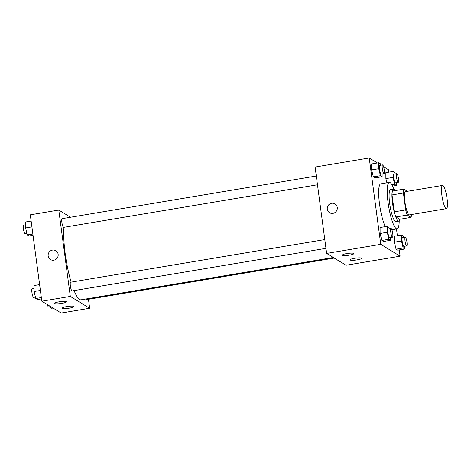 <?xml version="1.0" encoding="UTF-8"?>
<svg xmlns="http://www.w3.org/2000/svg" width="471" height="471" viewBox="0 0 471 471"><rect width="100%" height="100%" fill="white"/><g stroke="black" fill="none" stroke-linecap="round" stroke-linejoin="round"><path stroke-width="0.71" d="M447.067 198.615A11.781 2.32 -99.5 0 1 446.437 208.653A11.781 2.32 -99.5 0 1 442.204 197.42A11.781 2.32 -99.5 0 1 442.54 185.415A11.781 2.32 -99.5 0 1 447.067 198.615M446.437 208.653L409.411 214.87A11.781 2.32 -99.5 0 1 405.178 203.631A11.781 2.32 -99.5 0 1 405.513 191.626L442.54 185.415M407.403 191.308L403.841 189.13A15.826 3.109 -99.5 0 0 403.429 193.022L405.684 209.919A15.826 3.109 -99.5 0 0 407.297 215.047L411.083 217.361A15.826 3.109 -99.5 0 0 411.46 214.523M407.297 215.047L395.905 216.96L399.691 219.274L411.083 217.361M395.905 216.96A15.826 3.109 -99.5 0 1 394.292 211.832L405.684 209.919M403.841 189.13L392.443 191.043A15.826 3.109 -99.5 0 0 392.037 194.935L394.292 211.832M395.057 190.608A16.202 3.185 80.5 0 0 393.385 189.183A16.202 3.185 80.5 0 0 392.708 204.337A16.202 3.185 80.5 0 0 398.183 220.999A16.202 3.185 80.5 0 0 398.749 221.135A16.202 3.185 80.5 0 0 399.861 219.245M398.749 221.135L395.899 221.611A16.202 3.185 -99.5 0 1 395.334 221.476A16.202 3.185 -99.5 0 1 389.864 204.814A16.202 3.185 -99.5 0 1 390.541 189.66L393.385 189.183M392.037 194.935L403.429 193.022M399.22 220.84A23.562 4.633 -99.5 0 1 397.118 228.877A23.562 4.633 -99.5 0 1 388.652 206.404A23.562 4.633 -99.5 0 1 389.323 182.395A23.562 4.633 -99.5 0 1 393.933 189.307M385.29 226.639A23.562 4.633 -99.5 0 1 379.155 200.899A23.562 4.633 -99.5 0 1 380.774 183.831L389.323 182.395M377.412 162.96L369.235 157.956L380.762 244.343L400.115 256.183L399.284 249.948M397.383 235.712L396.488 228.983M388.899 172.133L388.587 169.795L383.594 166.74M380.998 165.156L380.698 164.968M403.482 237.49L403.135 236.053L401.457 235.029L394.333 236.224L394.362 242.194L396.064 249.183L397.742 250.207L404.86 249.012L404.848 246.221M389.24 228.776L388.887 227.346L387.215 226.321L380.091 227.511L380.121 233.481L381.822 240.469L383.5 241.499L390.618 240.304L390.606 237.508M380.756 165.197L380.403 163.761L378.731 162.736L371.607 163.932L371.637 169.901L373.338 176.89L375.016 177.914L382.134 176.719L382.122 173.929M394.998 173.905L394.651 172.474L392.973 171.45L385.855 172.645L385.879 178.609L386.897 182.801L385.879 178.609L392.997 177.414L394.704 184.408L396.376 185.433L396.364 182.636M334.963 203.919A5.157 4.981 -58.5 0 0 331.602 203.278A5.157 4.981 121.5 0 1 336.524 210.92A5.157 4.981 121.5 0 1 327.363 207.381A5.157 4.981 121.5 0 1 331.602 203.278A5.157 4.981 -58.5 0 0 329.588 212.715M380.762 244.343L326.644 253.422L315.117 167.034L369.235 157.956M326.644 253.422L345.997 265.261L400.115 256.183M342.423 255.306A5.893 0.971 -7.6 0 1 342.276 255.129A5.893 0.971 -7.6 0 1 347.987 253.386A5.893 0.971 -7.6 0 1 353.957 253.569A5.893 0.971 -7.6 0 1 348.828 255.229A5.893 0.971 -7.6 0 1 342.423 255.306M350.159 260.039A5.893 0.971 -7.6 0 1 350.018 259.862A5.893 0.971 -7.6 0 1 355.729 258.12A5.893 0.971 -7.6 0 1 361.699 258.302A5.893 0.971 -7.6 0 1 356.571 259.963A5.893 0.971 -7.6 0 1 350.159 260.039M333.309 257.502L81.041 299.821A41.236 8.107 -99.5 0 1 74.077 290.607M71.145 282.141A41.236 8.107 -99.5 0 1 63.974 227.299M325.967 248.352L72.075 290.943A4.416 0.871 -99.5 0 1 70.485 286.733A4.416 0.871 -99.5 0 1 70.609 282.229L324.802 239.586M334.233 258.067L86.317 299.656A4.416 0.871 -99.5 0 1 85.734 299.032M317.483 184.767L63.591 227.363A4.416 0.871 -99.5 0 1 62.001 223.148A4.416 0.871 -99.5 0 1 62.125 218.65L316.318 176.007M89.661 308.264L70.309 296.43L41.825 301.204L61.177 313.044L89.661 308.264L88.466 299.297M70.544 217.237L58.781 210.042L70.309 296.43M59.158 301.817A5.893 0.971 -7.6 0 1 66.287 301.829A5.893 0.971 -7.6 0 1 61.159 303.489A5.893 0.971 -7.6 0 1 54.754 303.56A5.893 0.971 -7.6 0 1 54.607 303.383A5.893 0.971 -7.6 0 1 59.158 301.817M69.478 308.128A5.893 0.971 -7.6 0 1 62.496 308.299A5.893 0.971 -7.6 0 1 62.349 308.122A5.893 0.971 -7.6 0 1 68.059 306.38A5.893 0.971 -7.6 0 1 74.029 306.562A5.893 0.971 -7.6 0 1 69.478 308.128M58.781 210.042L30.297 214.817L41.825 301.204M58.139 254.311A5.157 4.981 121.5 0 1 50.462 259.545A5.157 4.981 121.5 0 1 48.902 252.544A5.157 4.981 121.5 0 1 58.139 254.311M55.843 250.749A5.157 4.981 -58.5 0 0 48.902 252.544A5.157 4.981 -58.5 0 0 50.462 259.545M31.133 221.052L25.552 221.988L25.581 227.952L27.283 234.947L28.955 235.971L33.029 235.288M25.581 227.952L31.91 226.892M27.283 234.947L32.858 234.01M26.935 233.51L25.14 233.81A4.416 0.871 -99.5 0 1 23.55 229.601A4.416 0.871 -99.5 0 1 23.674 225.097L25.564 224.779M49.714 306.032L50.008 307.239L51.686 308.264L53.005 308.04M50.008 307.239L51.327 307.015M49.414 305.844L47.865 306.109A4.416 0.871 -99.5 0 1 46.817 304.26M39.617 284.631L34.036 285.567L34.065 291.531L35.767 298.526L37.439 299.55L41.513 298.867M34.065 291.531L40.394 290.472M35.767 298.526L41.342 297.59M35.413 297.095L33.624 297.395A4.416 0.871 -99.5 0 1 32.034 293.18A4.416 0.871 -99.5 0 1 32.158 288.682L34.047 288.364M392.973 171.45L392.997 177.414M398.254 182.318L395.404 182.801A4.416 0.871 -99.5 0 1 393.821 178.586A4.416 0.871 -99.5 0 1 393.944 174.082L396.794 173.605A4.416 0.871 -99.5 0 1 398.49 178.556A4.416 0.871 -99.5 0 1 398.254 182.318A4.416 0.871 -99.5 0 1 396.664 178.109A4.416 0.871 -99.5 0 1 396.794 173.605M391.984 184.862L394.704 184.408M392.602 186.069L396.376 185.433M385.855 172.645L385.879 178.609M378.731 162.736L378.755 168.706L380.456 175.695L382.134 176.719M384.012 173.611L381.163 174.087A4.416 0.871 -99.5 0 1 379.573 169.872A4.416 0.871 -99.5 0 1 379.703 165.374L382.546 164.891A4.416 0.871 -99.5 0 1 384.248 169.843A4.416 0.871 -99.5 0 1 384.012 173.611A4.416 0.871 -99.5 0 1 382.423 169.395A4.416 0.871 -99.5 0 1 382.546 164.891M371.607 163.932L371.637 169.901L378.755 168.706M371.637 169.901L373.338 176.89L380.456 175.695M373.338 176.89L375.016 177.914M401.457 235.029L401.48 240.999L403.188 247.987L404.86 249.012M406.738 245.903L403.888 246.38A4.416 0.871 -99.5 0 1 402.305 242.165A4.416 0.871 -99.5 0 1 402.428 237.667L405.278 237.19A4.416 0.871 -99.5 0 1 406.973 242.135A4.416 0.871 -99.5 0 1 406.738 245.903A4.416 0.871 -99.5 0 1 405.148 241.688A4.416 0.871 -99.5 0 1 405.278 237.19M394.333 236.224L394.362 242.194L401.48 240.999M394.362 242.194L396.064 249.183L403.188 247.987M396.064 249.183L397.742 250.207M387.215 226.321L387.239 232.285L388.94 239.28L390.618 240.304M392.496 237.19L389.647 237.667A4.416 0.871 -99.5 0 1 388.057 233.457A4.416 0.871 -99.5 0 1 388.186 228.953L391.03 228.476A4.416 0.871 -99.5 0 1 392.732 233.422A4.416 0.871 -99.5 0 1 392.496 237.19A4.416 0.871 -99.5 0 1 390.906 232.974A4.416 0.871 -99.5 0 1 391.03 228.476M380.091 227.511L380.121 233.481L387.239 232.285M380.121 233.481L381.822 240.469L388.94 239.28M381.822 240.469L383.5 241.499M391.89 229.754L397.118 228.877"/></g></svg>
